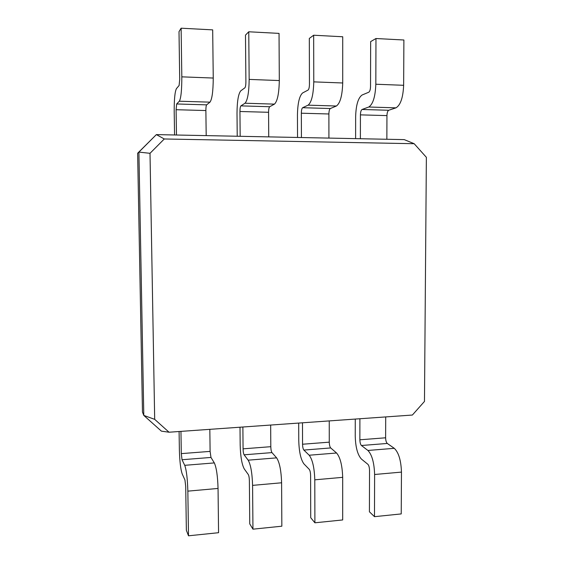 <?xml version="1.0" encoding="UTF-8"?>
<svg xmlns="http://www.w3.org/2000/svg" width="564" height="564" viewBox="0 0 564 564"><rect width="100%" height="100%" fill="white"/><g stroke="black" fill="none" stroke-linecap="round" stroke-linejoin="round"><path stroke-width="0.85" d="M209.829 429.338L210.104 451.39L210.978 457.439L214.32 462.917C216.435 467.521 217.676 476.03 218.049 488.445L218.564 532.705L188.503 535.8L186.36 530.294L185.711 486.387L184.943 479.964L182.242 474.056C180.642 469.438 179.683 461.324 179.373 449.719L179.091 431.509M180.959 431.375L181.298 453.618L182.024 459.738L184.731 465.321C186.444 470.002 187.488 478.603 187.847 491.138L188.503 535.8M169.052 432.221L412.376 415.041L424.473 401.434L426.37 157.314L414.173 143.707L164.286 138.977L150.01 153.309L154.684 419.348L169.052 432.221L161.403 431.143L143.799 415.414L142.473 412.094L137.63 153.246L138.899 152.097L143.799 415.414L154.684 419.348M359.902 418.742L359.867 439.793C359.959 442.592 360.481 444.495 361.439 445.504L367.911 450.46C371.965 454.683 374.2 462.691 374.616 474.493L374.489 516.673L369.42 511.788L369.526 470.284C369.427 467.394 368.884 465.399 367.876 464.306L361.411 459.054C357.625 454.88 355.567 447.301 355.242 436.317L355.264 419.073M385.705 416.923L385.621 437.798C385.713 440.576 386.269 442.458 387.299 443.452L394.278 448.324C398.649 452.476 401.046 460.4 401.462 472.103L401.23 513.917L374.489 516.673M242.872 427.004L243.077 448.838C243.162 451.743 243.507 453.731 244.106 454.81L248.167 460.175C250.726 464.694 252.2 473.09 252.58 485.371L252.954 529.173L249.753 523.885L249.38 480.81C249.288 477.8 248.928 475.713 248.294 474.543L244.233 468.867C241.85 464.405 240.497 456.48 240.179 445.088L240.01 427.209M270.664 425.044L270.805 446.688C270.896 449.571 271.277 451.538 271.968 452.603L276.621 457.862C279.547 462.311 281.203 470.616 281.598 482.784L281.845 526.198L252.954 529.173M302.48 422.796L302.558 444.235C302.642 447.083 303.079 449.029 303.869 450.072L309.185 455.226C312.519 459.589 314.388 467.789 314.79 479.823L314.895 522.8L310.729 517.717L310.602 475.445C310.51 472.498 310.052 470.461 309.227 469.326L303.918 463.869C300.802 459.554 299.082 451.806 298.765 440.625L298.694 423.063M329.249 420.906L329.27 442.162C329.362 444.989 329.834 446.914 330.701 447.943L336.567 453.005C340.24 457.298 342.285 465.413 342.686 477.341L342.686 519.945L314.895 522.8M150.01 153.309L138.899 152.097L156.369 134.606L137.63 153.246M414.173 143.707L404.247 139.618L156.369 134.606L164.286 138.977M386.855 139.266L386.953 115.606C387.066 112.694 387.658 110.918 388.73 110.269L395.963 107.844C400.51 105.165 403.07 97.65 403.641 85.298L403.894 40.002L375.969 38.521L370.647 41.609L370.534 86.532C370.414 89.591 369.836 91.488 368.793 92.214L362.088 95.013C358.154 97.84 356.011 105.017 355.644 116.544L355.616 138.631M360.382 138.73L360.424 114.866C360.523 111.926 361.066 110.135 362.06 109.479L368.757 107.012C372.966 104.298 375.321 96.705 375.828 84.233L375.969 38.521M206.191 135.614L205.874 110.544C205.888 107.456 206.135 105.567 206.628 104.855L209.984 102.154C212.078 99.229 213.164 91.192 213.248 78.043L212.684 29.871L181.114 28.2L179.007 31.669L179.712 79.418L179.105 85.502L176.44 88.626C174.896 91.713 174.149 99.363 174.198 111.58L174.558 134.972M176.483 135.015L176.095 109.712L176.666 103.966L179.338 101.217C180.995 98.249 181.819 90.127 181.819 76.845L181.114 28.2M328.918 138.095L328.89 113.977C328.967 111.016 329.454 109.204 330.349 108.535L336.391 106.018C340.191 103.261 342.299 95.584 342.722 82.978L342.729 36.766L313.654 35.222L309.319 38.43L309.453 84.255C309.375 87.378 308.91 89.316 308.064 90.071L302.593 92.968C299.399 95.873 297.679 103.205 297.447 114.95L297.538 137.461M301.43 137.538L301.338 113.209C301.402 110.22 301.839 108.387 302.642 107.71L308.106 105.158C311.532 102.359 313.422 94.604 313.774 81.872L313.654 35.222M268.739 136.876L268.57 112.292C268.619 109.275 268.993 107.421 269.698 106.73L274.449 104.128C277.425 101.287 279.046 93.434 279.307 80.56L279.039 33.389L248.759 31.781L245.488 35.116L245.897 81.886C245.862 85.072 245.523 87.053 244.882 87.829L240.757 90.839C238.353 93.835 237.106 101.323 237.007 113.301L237.225 136.241M240.172 136.298L239.94 111.496C239.975 108.443 240.292 106.568 240.898 105.877L245.016 103.226C247.596 100.35 248.978 92.411 249.161 79.411L248.759 31.781M181.298 453.618L210.104 451.39M182.024 459.738L210.978 457.439M184.731 465.321L214.32 462.917M187.847 491.138L218.049 488.445M359.867 439.793L385.621 437.798M243.077 448.838L270.805 446.688M302.558 444.235L329.27 442.162M361.439 445.504L387.299 443.452M244.106 454.81L271.968 452.603M303.869 450.072L330.701 447.943M252.58 485.371L281.598 482.784M248.167 460.175L276.621 457.862M386.953 115.606L360.424 114.866M205.874 110.544L176.095 109.712M328.89 113.977L301.338 113.209M268.57 112.292L239.94 111.496M374.616 474.493L401.462 472.103M367.911 450.46L394.278 448.324M314.79 479.823L342.686 477.341M309.185 455.226L336.567 453.005M388.73 110.269L362.06 109.479M206.628 104.855L176.666 103.966M330.349 108.535L302.642 107.71M269.698 106.73L240.898 105.877M403.641 85.298L375.828 84.233M395.963 107.844L368.757 107.012M213.248 78.043L181.819 76.845M209.984 102.154L179.338 101.217M342.722 82.978L313.774 81.872M336.391 106.018L308.106 105.158M279.307 80.56L249.161 79.411M274.449 104.128L245.016 103.226"/></g></svg>
